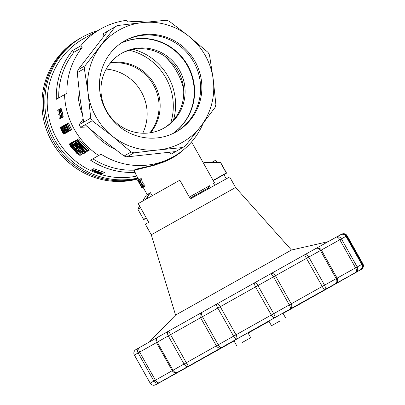 <?xml version="1.0" encoding="UTF-8"?>
<svg xmlns="http://www.w3.org/2000/svg" width="405" height="405" viewBox="0 0 405 405"><rect width="100%" height="100%" fill="white"/><g stroke="black" fill="none" stroke-linecap="round" stroke-linejoin="round"><path stroke-width="0.61" d="M189.98 198.248L208.2 188.067L209.886 185.581L189.317 197.073M208.2 188.067L208.565 188.71M137.908 178.023A76.53 74.414 -119.7 0 1 54.847 140.241A76.53 74.414 -119.7 0 1 81.85 37.371L80.352 38.222A76.53 74.414 60.3 0 0 53.349 141.097A76.53 74.414 -119.7 0 1 80.352 38.222L78.99 39.002A76.53 74.414 60.3 0 0 51.987 141.871A76.53 74.414 60.3 0 0 138.353 178.818M53.349 141.097A76.53 74.414 60.3 0 0 138.151 178.458A76.53 74.414 -119.7 0 1 53.349 141.097M183.632 89.282A63.372 61.621 60.3 0 0 176.904 71.776A63.372 61.621 60.3 0 0 164.83 56.3M110.58 62.638A42.96 41.776 -119.7 0 1 154.386 84.108A42.96 41.776 -119.7 0 1 150.549 132.739M149.88 132.84A42.96 41.776 60.3 0 0 153.444 84.989A42.96 41.776 60.3 0 0 110.155 63.16M142.752 133.235A44.307 43.082 60.3 0 0 141.35 91.895A44.307 43.082 60.3 0 0 106.186 69.093M170.768 122.882A56.391 54.832 60.3 0 0 165.918 77.983A56.391 54.832 60.3 0 0 129.362 50.255M173.517 120.012A56.391 54.832 60.3 0 0 168.207 76.677A56.391 54.832 60.3 0 0 133.235 49.354M136.809 176.064A74.515 72.454 -119.7 0 1 56.963 139.052A74.515 72.454 -119.7 0 1 83.258 38.885L100.546 29.028A74.515 72.454 -119.7 0 1 126.213 20.377A1402.115 327.311 60.7 0 1 127.676 22.032A72.5 70.495 -119.7 0 1 145.967 22.204M203.285 123.079A72.5 70.495 -119.7 0 1 173.77 156.512A72.5 70.495 -119.7 0 1 101.047 154.183A768.928 1.255 150.7 0 0 98.698 155.505A74.515 72.454 -119.7 0 1 74.252 129.195A74.515 72.454 -119.7 0 1 64.532 94.623L56.366 99.281A74.515 72.454 -119.7 0 1 72.495 50.569L80.661 45.912A74.515 72.454 -119.7 0 1 100.546 29.028M135.194 173.193L134.379 170.404L134.855 170.135L153.971 165.377L164.131 161.899L169.088 159.661L175 156.36L179.182 153.48L183.718 149.607M98.698 155.505L90.533 160.162A74.515 72.454 -119.7 0 0 134.576 172.343L134.693 172.338M65.028 133.523L63.752 134.146L62.547 132.572L60.497 127.823L60.553 127.307L61.236 127.14M60.553 127.307L61.803 126.704M64.349 127.302A74.515 72.454 -119.7 0 1 64 126.527M62.486 126.314A75.856 73.761 -119.7 0 0 63.205 127.945L63.742 127.641A75.856 73.761 -119.7 0 0 64.096 128.405L65.731 133.068L66.82 132.46L65.61 133.139A75.856 73.761 -119.7 0 1 63.408 128.8L63.241 128.896A75.856 73.761 -119.7 0 1 62.886 128.127L63.053 128.031A75.856 73.761 -119.7 0 1 62.335 126.4L63.18 125.925A75.856 73.761 -119.7 0 0 63.555 126.78L64.157 126.441L63.555 126.78M61.312 115A74.515 72.454 -119.7 0 1 60.593 112.099M61.651 117.885L59.91 118.868A75.856 73.761 -119.7 0 1 59.606 117.87L60.426 117.404A75.856 73.761 -119.7 0 1 59.697 114.812L58.933 115.248L59.702 114.817M68.926 131.306L67.691 132.005A75.856 73.761 -119.7 0 1 64.39 125.226L66 124.315A75.856 73.761 -119.7 0 0 68.506 129.605L65.377 124.664M69.29 131.093L70.597 130.359L69.29 131.093L66.02 126.178A75.856 73.761 -119.7 0 0 68.658 131.453L69.797 130.815A74.515 72.454 -119.7 0 1 69.797 130.81L68.501 131.544A75.856 73.761 -119.7 0 1 65.2 124.765M66.061 132.886L64.886 133.604L64.329 133.225L63.155 131.149L62.173 127.565L61.57 127.909A75.856 73.761 -119.7 0 1 61.195 127.049L62.335 126.4M67.336 123.55A75.856 73.761 -119.7 0 0 70.632 130.329L71.771 129.691A74.515 72.454 -119.7 0 1 68.48 122.907L66 124.31M71.771 129.691L69.756 130.83A75.856 73.761 -119.7 0 1 69.336 130.046L70.05 129.64A75.856 73.761 -119.7 0 1 69.002 127.6L68.334 127.985A75.856 73.761 -119.7 0 1 67.939 127.185L68.612 126.8A75.856 73.761 -119.7 0 1 67.529 124.456L66.784 124.887L67.534 124.467M61.175 116.67L61.535 116.959L61.59 115.698L60.34 110.762L59.955 110.059L59.687 110.276L59.621 112.342L59.581 109.046L61.028 108.358L61.828 110.292L63.175 116.584L62.998 117.303L61.833 117.956L60.527 115.749L60.634 115.384L61.175 116.67L61.661 116.397M68.01 131.827L66.865 132.476L66.309 132.096L65.134 130.02L64.157 126.436M71.457 142.757L72.677 143.355L74.874 145.658L74.692 145.977L72.601 143.932L72.293 144.215L75.188 148.169L77.097 149.455L76.474 148.088L76.975 148.124L82.418 153.865L81.228 154.543A75.856 73.761 -119.7 0 1 79.775 153.217L80.747 152.66L77.957 149.718L78.175 150.675L77.613 150.564L75.35 148.832L71.913 144.544L71.315 143.264L71.457 142.757L72.606 142.109L73.472 142.449M74.879 145.871L76.788 147.911M78.934 148.372L80.585 150.164M83.511 153.075L81.228 154.543M77.517 139.517A75.856 73.761 -119.7 0 0 88.042 150.878L89.252 150.194A74.515 72.454 -119.7 0 1 78.666 138.869L77.193 139.7A75.856 73.761 -119.7 0 0 85.971 149.465L76.494 140.1L77.198 139.705M89.252 150.194L87.571 151.146L77.664 141.912L79.102 143.891L79.375 143.74M85.571 149.521L87.318 151.298L85.678 152.224A75.856 73.761 -119.7 0 1 75.153 140.864L76.494 140.1M104.525 172.469L102.936 173.36L92.34 169.442L93.742 168.657L104.525 172.469L102.754 173.467L94.795 170.637M94.709 170.687L102.151 173.806L103.741 172.915L101.928 173.937L93.676 171.031M93.616 171.067L101.336 174.277L102.926 173.386L101.144 174.383L91.297 170.039L100.217 173.239M74.692 145.977L75.411 145.572L73.634 142.914L73.396 141.861L75.198 140.925M76.211 143.831L78.109 145.871L79.896 146.554M85.769 152.174L84.483 153.227L83.567 153.105L80.104 150.544L80.357 150.296L81.253 151.075L82.316 150.478M78.003 150.64L80.286 152.923M81.354 154.472L80.099 155.404L78.626 154.842L76.363 153.004L74.566 150.579L71.493 147.911L69.311 144.302L69.442 143.902L71.098 143.294L71.457 143.573M69.442 143.902L71.098 143.294M81.85 37.371A76.53 74.414 -119.7 0 1 97.58 30.719M64.532 94.623A768.928 1.255 -29.3 0 1 66.881 93.302A72.5 70.495 -119.7 0 1 82.129 47.567A1402.115 327.311 -119.3 0 0 80.661 45.912M87.561 126.881L80.651 127.332A69.144 67.235 -119.7 0 1 79.896 126.021A69.144 67.235 -119.7 0 1 79.167 124.689L90.735 118.098L88.087 93.039L84.346 68.607A69.144 67.235 -119.7 0 1 85.111 65.721L78.043 69.751A69.144 67.235 60.3 0 0 77.274 72.637L79.922 97.696L83.668 122.128M83.131 119.04L79.167 124.689M78.347 84.088A63.104 61.358 60.3 0 0 82.306 114.088M85.111 65.721L114.995 26.983L103.427 33.574L103.908 36.05M103.427 33.574A69.144 67.235 -119.7 0 1 104.298 33.073L115.86 26.477A69.144 67.235 -119.7 0 1 117.561 25.54L142.439 22.584A64.446 62.664 60.3 0 0 100.602 46.038A64.446 62.664 60.3 0 0 88.087 93.039A64.446 62.664 60.3 0 0 112.231 136.05L92.218 120.736A69.144 67.235 -119.7 0 1 90.735 118.098M184.351 146.61A69.144 67.235 -119.7 0 1 182.65 147.547L158.876 149.88A64.446 62.664 60.3 0 0 200.713 126.426L185.222 146.109A69.144 67.235 -119.7 0 1 184.351 146.61L172.788 153.206A69.144 67.235 -119.7 0 1 171.087 154.143L175.583 151.576L126.932 156.872L134.004 152.842A69.144 67.235 -119.7 0 1 131.139 151.991L124.072 156.021A69.144 67.235 60.3 0 0 126.932 156.872M169.163 152.386L171.087 154.143M91.282 130.101A63.104 61.358 60.3 0 0 114.959 149.222M58.715 97.939A72.5 70.495 -119.7 0 1 73.963 52.225A1402.12 327.311 -119.3 0 0 72.495 50.569M82.129 47.567L73.963 52.225M134.576 172.343L133.761 170.161A72.5 70.495 -119.7 0 1 92.882 158.841L101.047 154.183M90.533 160.162A768.928 1.255 -29.3 0 1 92.882 158.841M209.851 185.632L189.317 197.063M138.88 179.754L135.118 173.062L135.214 172.586M220.533 162.597A0.268 0.263 -119.7 0 1 220.755 162.734L226.461 172.9A0.268 0.263 60.3 0 1 226.365 173.259A0.268 0.268 0 0 0 226.466 172.894L226.365 173.259L213.253 180.61L203.396 163.048L204.211 162.592L220.528 162.592L226.284 172.996L213.121 180.377M146.387 195.043L142.717 201.052L146.387 195.043L150.473 192.719L152.164 195.731M140.616 182.209L138.591 179.916L138.318 180.073L140.14 184.204L142.479 187.601L143.623 186.963L142.307 187.702L140.525 185.029L141.927 187.92L143.097 187.267L147.197 194.582M141.963 187.9L143.097 187.267M140.454 182.296L139.679 179.299L141.193 178.448L142.56 182.832L145.314 186.001L143.795 186.852L141.709 184.351L142.013 185.222L142.297 185.065M142.013 185.222L142.828 187.404L143.967 186.766L142.621 187.52L141.122 183.637L138.378 180.038M133.761 170.161L136.996 168.976L150.361 165.853L158.806 163.336L167.26 159.94L173.77 156.512M133.852 170.156L134.379 170.404M63.949 128.491L65.033 131.691A75.856 73.761 -119.7 0 1 63.56 128.714L63.949 128.491L63.56 128.714M73.528 141.573L75.036 142.115L77.841 145.041L77.583 145.299L75.259 143.066L74.474 143.081L74.895 144.246L76.535 146.22L80.656 148.397L83.632 151.338L84.579 152.958L85.789 152.28M84.493 152.574L85.46 152.032M81.253 151.075L82.696 151.981L83.187 151.703L81.278 149.445L77.674 147.724L75.406 145.567M62.588 132.278L63.352 133.407L63.433 132.926L60.846 128L62.588 132.278L63.043 132.025M76.975 148.124L77.679 147.729M76.474 148.088L77.441 147.541M69.949 143.937L74.606 148.934L75.153 148.63M73.933 148.022L74.348 147.795M78.175 150.675L78.605 150.432M70.298 145.355L70.541 145.972L71.265 145.567L70.561 145.096L70.298 145.355L70.662 145.152M62.466 126.704L62.243 127.205L62.598 127.008M62.127 126.892A75.856 73.761 -119.7 0 1 61.995 126.593M73.199 145.856L74.12 145.339M72.581 144.914L73.305 144.509M59.657 110.783L60.208 110.474M59.687 110.276L59.986 110.104M62.243 127.205L62.694 128.668L63.043 128.471M62.562 128.152L62.998 127.909M67.6 129.858L67.296 130.456L67.772 130.187M59.864 112.504L60.725 112.023M59.702 111.491L60.441 111.081M63.18 125.92L63.98 125.459A75.856 73.761 -119.7 0 0 64.111 125.763L64.673 127.54L65.271 127.205M64.542 127.023L65.058 126.735M60.785 127.393L63.428 132.445L63.712 132.288M63.033 131.595L63.286 131.453M74.606 148.934L75.249 150.184L76.996 151.455L79.719 154.325L80.499 153.885M78.848 153.313L80.043 152.639M64.673 127.54L65.701 130.825L66.182 131.574L66.501 131.397M65.939 131.23L66.349 131.002M76.054 148.969L76.808 148.549M75.188 148.169L76.358 147.516M65.468 130.314L66.496 129.737M65.266 129.787L66.243 129.236M62.694 128.668L63.722 131.954L64.172 131.701M63.489 131.443L64.436 130.911M75.249 150.184L76.256 149.622M75.052 149.653L75.806 149.232M59.581 109.046L60.061 109.385L60.639 110.96L61.945 116.478L63.114 115.825M61.793 115.582L62.967 114.924M59.824 109.031L61.028 108.358M72.293 144.215L72.687 143.998M62.856 129.332L63.489 128.972M61.722 128.901L62.405 128.517M61.13 127.838L61.459 127.656M79.947 147.83L80.696 147.41M79.38 147.506L80.301 146.99M76.823 143.897L77.33 143.613M75.892 142.919L76.489 142.585M76.322 150.868L77.264 150.341M75.75 150.442L76.641 149.941M68.334 127.985L69.007 127.605M74.874 145.658L75.295 145.42M79.719 154.325L80.099 155.404M80.165 155.044L81.162 154.482M81.324 148.989L81.906 148.66M80.656 148.397L81.299 148.038M63.281 130.916L64.187 130.41M70.541 145.972L73.391 149.303L74.095 148.908L72.773 147.177A75.856 73.761 -119.7 0 1 72.282 146.595L71.26 145.562M61.945 116.478L61.833 117.956M61.965 117.693L63.134 117.04M91.489 169.928L92.34 169.442M61.874 130.911L62.37 130.633M83.632 151.338L84.291 150.969M82.853 150.488L83.435 150.164M61.256 113.248L62.441 112.585M60.937 112.018L62.122 111.355M75.345 151.1L75.669 150.923L75.345 151.1L76.666 152.827L77.466 152.381M76.008 152.123L76.753 151.708M60.061 109.385L61.266 108.712M82.099 149.734L82.666 149.415M62.011 117.237L63.175 116.584M60.927 116.134L61.601 115.759M58.765 110.808L57.91 111.289L58.765 110.803A75.856 73.761 -119.7 0 0 59.439 113.79L58.674 114.23A75.856 73.761 -119.7 0 0 58.933 115.248M77.32 146.742L78.484 146.089M63.722 131.954L63.96 132.359L64.365 132.131M63.428 132.445L63.949 133.979L64.719 133.549M63.894 133.635L64.441 133.326M64.835 128.198L65.549 127.803M84.164 152.007L84.949 151.566M63.742 127.641L64.365 127.291M74.196 147.121L75.36 146.468M65.701 130.825L66.157 130.572M76.94 146.524L78.109 145.871M63.96 132.359L64.537 132.946L64.051 131.448L64.562 131.159M66.182 131.574L66.552 131.635L66.03 130.314L66.622 129.985M82.418 153.865L83.627 153.186M77.583 145.299L78.378 144.853M82.696 151.981L83.182 151.708M82.083 151.683L82.929 151.212M64.096 128.405L64.567 128.142M71.877 145.638L72.424 145.334M70.824 144.625L71.715 144.124M60.634 115.384L61.444 114.929M76.666 152.827L78.611 154.31L78.934 154.128L75.664 150.918M78.059 153.976L78.626 153.657M61.216 129.458L61.676 129.2M79.102 143.891L86.103 151.981L85.678 152.224M86.103 151.981L87.318 151.298M74.495 143.39L75.148 143.026M66.03 130.314L66.865 132.476M66.962 132.263L67.625 131.888M65.063 129.094L65.934 128.603M62.522 130.542L62.876 130.344M63.069 133.083L63.418 132.886M72.586 148.574L73.492 148.068M73.963 141.542L75.112 140.894M71.933 142.808L73.082 142.165M80.357 150.296L81.496 149.653M67.296 130.456L67.792 131.949L68.926 131.311M67.6 131.468L68.258 131.098M77.765 152.204L78.955 151.536M77.841 145.041L78.317 144.777M64.542 125.14A75.856 73.761 -119.7 0 0 67.048 130.435L66.835 129.266L67.195 129.063M71.047 146.762L71.953 146.251M76.996 151.455L78.18 150.792M66.628 131.159L67.093 130.896M66.248 130.354L66.683 130.111M64.385 126.522L64.846 126.264M73.391 149.303L74.388 149.815L74.095 148.903M88.042 150.878L87.571 151.146M76.535 146.22L77.699 145.567M77.401 153.49L78.15 153.07M61.56 114.488L62.734 113.825M60.639 110.96L61.828 110.292M60.34 110.028L61.54 109.355M62.405 127.651L62.785 127.438M74.626 143.75L75.522 143.248M64.203 132.703L64.516 132.526M71.796 147.734L72.778 147.187M67.438 130.967L68.015 130.643M74.895 144.246L75.988 143.628M75.209 144.712L76.368 144.058M63.98 125.459L64.395 125.231M73.664 144.296L74.242 143.977M72.677 143.355L73.604 142.833M84.579 152.958L84.483 153.227M64.228 126.071L64.653 125.834M76.054 145.739L77.213 145.086M61.646 117.885L60.912 118.295A75.856 73.761 -119.7 0 1 58.74 109.649L59.464 109.244M63.701 133.098L64.086 132.881M64.111 125.763L64.522 125.53M60.902 128.613L61.251 128.415M74.434 141.704L75.386 141.173M63.079 130.223L63.874 129.777M75.608 151.597L76.196 151.273M57.91 111.289A75.856 73.761 -119.7 0 1 57.702 110.241L58.74 109.649M67.24 130.056A75.856 73.761 -119.7 0 1 66.835 129.266M78.874 147.258L79.977 146.64M75.036 142.115L75.791 141.694M74.014 149.703L74.393 149.491M61.57 127.909L62.178 127.57M69.457 130.997A75.856 73.761 -119.7 0 1 66.162 124.219M66.784 124.887A75.856 73.761 -119.7 0 1 66.425 124.067M100.192 173.254L92.158 169.543M64.051 131.448L64.891 132.956L65.367 132.693M64.643 132.288L65.038 132.07M64.268 131.483L64.628 131.281M78.611 154.31L78.934 154.128M73.138 147.076L73.543 146.848M76.682 149.369L77.087 149.141M66.876 131.827L67.422 131.519M75.472 140.682A75.856 73.761 -119.7 0 0 84.108 150.311L76.206 140.262M64.891 132.956L64.977 133.392L65.57 133.063M75.669 145.314L76.828 144.661M60.912 118.295L59.91 118.868M70.632 130.329L69.756 130.83M182.65 147.547L175.583 151.576M131.139 151.991L112.231 136.05A64.446 62.664 60.3 0 0 158.876 149.88L134.004 152.842M121.08 53.647A42.96 41.776 -119.7 0 1 177.962 70.662A42.96 41.776 -119.7 0 1 163.63 128.284M213.222 79.426A64.446 62.664 60.3 0 0 189.084 36.415L207.998 52.351A69.144 67.235 -119.7 0 1 209.481 54.994L213.222 79.426L215.87 104.485A69.144 67.235 -119.7 0 1 215.101 107.371L200.713 126.426A64.446 62.664 60.3 0 0 213.222 79.426M138.145 180.179L137.715 180.422L141.927 187.92M138.591 179.916L139.685 179.304M137.746 180.402L139.609 183.399L138.318 180.073M140.034 179.096L141.416 183.47L144.16 186.649L145.314 186.001M141.416 183.47L142.56 182.832M140.14 184.204L141.127 183.647M144.16 186.649L143.795 186.852M114.995 26.983A69.144 67.235 -119.7 0 1 115.86 26.477M80.651 127.332L92.218 120.736M107.927 31.013L78.043 69.751M84.346 68.607L77.274 72.637M85.151 124.765L104.06 140.707L124.072 156.021M142.439 22.584L166.212 20.25A69.144 67.235 -119.7 0 1 169.077 21.101L189.084 36.415A64.446 62.664 60.3 0 0 142.439 22.584M181.845 45.8A52.301 50.853 60.3 0 0 124.755 40.799A52.301 50.853 60.3 0 0 106.48 111.421A52.301 50.853 60.3 0 0 176.56 131.665A52.301 50.853 60.3 0 0 181.845 45.8M175.932 132.015A52.301 50.853 60.3 0 0 180.595 46.514A52.301 50.853 60.3 0 0 124.132 41.158M175.861 132.055A52.296 50.853 60.3 0 0 180.595 46.514A52.296 50.853 60.3 0 0 124.062 41.204M172.839 133.584A52.296 50.853 60.3 0 0 174.601 49.931A52.296 50.853 60.3 0 0 121.211 43.021M172.651 133.67A52.301 50.853 60.3 0 0 174.221 50.149A52.301 50.853 60.3 0 0 121.039 43.143M117.415 123.793A42.96 41.776 -119.7 0 1 121.753 53.258A42.96 41.776 -119.7 0 1 179.324 69.888A42.96 41.776 -119.7 0 1 164.314 127.899A42.96 41.776 -119.7 0 1 117.415 123.793M270.489 273.907A4.03 3.437 60.9 0 1 270.494 273.901L270.494 273.901A4.03 3.437 60.9 0 1 275.451 275.734L306.469 258.365L322.238 286.467L291.22 303.836L275.451 275.734L273.527 276.812L255.52 286.912L271.284 315.014L236.019 334.803L220.254 306.707L255.52 286.912A4.03 2.106 60.6 0 1 255.383 282.376A4.03 2.106 60.6 0 0 255.383 282.376L255.383 282.376A4.03 0.648 60.7 0 1 255.388 282.371L304.595 254.806L306.469 258.365L308.787 257.069L324.552 285.166L322.238 286.467L324.304 289.929L290.198 309.035A4.03 3.437 -119.1 0 0 291.22 303.836L289.292 304.914L273.527 276.812A4.03 1.23 -119.3 0 0 270.484 273.907A4.03 4.03 0 0 0 270.484 273.907L255.388 282.371A4.03 0.648 60.7 0 1 257.919 285.565L273.684 313.662L271.284 315.014A4.03 2.106 -119.4 0 0 275.096 317.5L236.317 339.263A4.03 1.924 -119.2 0 0 236.019 334.803L233.599 336.16L217.829 308.063L220.254 306.707A4.03 1.924 60.8 0 0 216.609 304.135A4.03 1.924 60.8 0 1 216.609 304.135L201.72 312.498A4.03 3.539 60.5 0 0 201.715 312.503L201.715 312.503A4.03 3.539 60.5 0 0 200.607 317.743L216.376 345.84L186.31 362.753L170.546 334.651L202.444 316.705L218.214 344.807L216.376 345.84A4.03 3.539 -119.5 0 0 221.434 347.622L188.376 366.221L186.31 362.753L184.042 364.029L168.272 335.927L170.546 334.651L168.667 331.093L216.604 304.14A4.03 4.03 0 0 0 216.604 304.14L255.383 282.376L216.614 304.135M248.093 333.062L269.031 321.312M283.075 313.424L347.465 277.106L279.177 315.247L171.74 375.678L234.044 340.939M315.991 248.442L336.17 237.183A4.03 1.919 60.8 0 1 336.17 237.183A4.03 3.767 60.9 0 1 341.42 238.849L357.19 266.951A4.03 3.767 60.9 0 1 355.879 272.307A4.03 1.919 -119.2 0 0 355.58 267.852L337.117 278.144L321.347 250.047L339.81 239.75L355.58 267.852L361.761 264.419L346.072 236.272A4.03 4.03 0 0 0 340.615 234.718A4.03 3.939 -118.9 0 0 340.59 234.733L336.196 237.168M339.279 281.845A4.03 3.119 -119.4 0 1 339.268 281.85L357.747 271.406A4.03 2.101 60.6 0 0 357.747 271.406A4.03 3.837 60.4 0 0 357.762 271.401L361.387 269.33A4.03 3.974 -119.9 0 1 361.351 269.35L335.578 283.627A4.03 4.025 -115.7 0 0 337.117 278.144L336.206 278.655L320.436 250.553L321.347 250.047A4.03 4.025 64.3 0 0 316.092 248.386L316.092 248.386A4.03 4.03 0 0 0 315.875 248.503A4.03 4.025 64.3 0 1 316.092 248.386L336.17 237.183A4.03 1.919 60.8 0 1 339.81 239.75L346.072 236.272M339.436 281.743L361.351 269.35A4.03 3.432 -119.1 0 0 362.374 264.156L362.895 263.868L347.125 235.766L346.604 236.054L362.374 264.156M336.18 237.173A4.03 4.03 0 0 0 336.17 237.183A4.03 3.767 60.9 0 1 336.18 237.173L340.615 234.718A4.03 3.939 -118.9 0 1 345.992 236.317L361.761 264.419A4.03 3.939 -118.9 0 1 360.298 269.857A4.03 3.539 60.5 0 0 360.313 269.851L360.313 269.851A4.03 3.539 60.5 0 0 360.334 269.836M341.283 234.424L341.648 234.222A4.03 3.432 60.9 0 1 341.648 234.222L341.648 234.222A4.03 3.432 60.9 0 1 346.604 236.054L346.108 236.333M328.587 287.869L295.529 306.464A4.03 3.539 60.5 0 0 295.539 306.458L339.263 281.855A4.03 3.119 -119.4 0 1 339.263 281.855L328.592 287.864A4.03 2.708 60.6 0 1 328.587 287.869A4.03 4.03 0 0 0 328.592 287.864M139.472 347.571L135.898 349.611A4.03 3.974 60.1 0 0 134.404 355.069L150.174 383.171A4.03 3.974 60.1 0 0 155.611 384.735L156.664 384.229A4.03 3.939 61.1 0 1 156.634 384.244L161.069 381.788A4.03 3.767 -119.1 0 0 161.069 381.788A4.03 3.767 -119.1 0 0 161.084 381.778A4.03 1.919 60.8 0 1 161.079 381.783L181.384 370.459A4.03 2.982 60.8 0 1 181.379 370.464L192.653 364.161A4.03 2.546 -119.2 0 0 192.653 364.161A4.03 2.546 -119.2 0 0 192.653 364.156L226.765 345.055A4.03 3.437 60.9 0 1 226.754 345.06L226.754 345.06A4.03 3.437 60.9 0 1 226.749 345.065A4.03 4.03 0 0 0 226.765 345.055L234.055 340.964L226.765 345.055M192.653 364.161A4.03 4.03 0 0 0 192.659 364.156L181.384 370.459A4.03 4.025 64.3 0 1 181.222 370.545A4.03 4.03 0 0 0 181.379 370.464A4.03 2.982 60.8 0 1 181.374 370.464M157.808 337.223L139.507 347.551A4.03 2.101 60.6 0 0 139.507 347.556A4.03 3.837 -119.6 0 0 138.135 352.942L134.359 355.094L150.174 383.171L153.905 381.039L138.135 352.942L168.272 335.927A4.03 2.708 -119.4 0 1 168.662 331.098L157.99 337.107A4.03 3.119 60.6 0 0 157.98 337.112A4.03 3.119 60.6 0 0 157.236 342.144L173.006 370.246A4.03 3.119 60.6 0 0 177.699 372.235L155.611 384.735A4.03 3.432 60.9 0 1 155.601 384.74L155.601 384.74A4.03 3.432 60.9 0 1 155.586 384.75L161.155 381.662M161.069 381.788A4.03 4.03 0 0 0 161.084 381.778L156.664 384.229A4.03 3.539 -119.5 0 1 156.052 384.492M156.452 342.589A4.03 4.025 -115.8 0 1 157.975 337.117A4.03 4.03 0 0 0 156.446 342.595L172.216 370.691L184.042 364.029A4.03 2.708 -119.4 0 0 188.376 366.221L177.699 372.235A4.03 4.025 64.2 0 1 177.481 372.347L177.481 372.347A4.03 4.025 64.2 0 1 172.216 370.691L155.414 380.189L139.644 352.087A4.03 2.101 60.6 0 1 139.507 347.556L139.507 347.556A4.03 3.837 -119.6 0 1 139.502 347.556A4.03 4.03 0 0 0 139.492 347.561L157.844 337.198M159.221 382.679A4.03 2.101 -119.4 0 1 155.414 380.189L153.905 381.039A4.03 3.837 -119.6 0 0 159.221 382.679M280.169 320.861L271.512 325.731L280.169 320.861M242.048 342.595L250.71 337.719L242.048 342.595M213.637 183.49L214.655 185.298M151.283 234.784L235.583 187.48L229.67 176.939L190.355 198.916L179.84 180.179L138.221 203.594L148.731 222.325L145.37 224.248L151.283 234.784L175.557 315.075L149.258 342.063M211.405 162.592L215.794 160.132L217.176 162.592M223.94 174.641L226.279 178.807M235.583 187.48L291.468 250.027L175.557 315.075M77.679 146.863L78.848 146.205M150.078 192.942L146.387 198.982M203.786 162.83L220.76 162.729L226.461 172.9M223.206 175.061L213.268 180.63L223.206 175.061M220.76 162.729L220.755 162.734A0.268 0.268 0 0 0 220.528 162.592L204.211 162.592M137.882 208.96L139.629 206.099L137.887 208.955A0.268 0.268 0 0 0 137.877 209.228L137.887 209.228A0.268 0.263 -119.7 0 1 137.887 208.955L140.419 207.512M146.24 217.88L143.588 219.388L137.887 209.228L140.535 207.714M149.551 193.241L145.856 199.28M146.372 218.118L143.947 219.495A0.268 0.263 -119.7 0 1 143.588 219.388L143.588 219.388M143.947 219.495L146.382 218.133L143.947 219.495A0.268 0.268 0 0 1 143.583 219.394L137.877 209.228M270.505 273.896L304.595 254.806A4.03 2.546 60.8 0 1 304.6 254.806L315.865 248.503A4.03 2.982 -119.2 0 0 315.865 248.503L304.6 254.806A4.03 2.546 60.8 0 1 308.787 257.069L320.436 250.553A4.03 2.982 -119.2 0 0 315.875 248.503M157.98 337.112L168.662 331.098A4.03 2.708 -119.4 0 1 168.667 331.093A4.03 4.03 0 0 0 168.662 331.098L201.715 312.503A4.03 1.428 60.7 0 0 201.72 312.498A4.03 1.428 60.7 0 0 202.444 316.705L217.829 308.063A4.03 0.856 -119.3 0 1 216.604 304.14M273.684 313.662L289.292 304.914A4.03 1.23 -119.3 0 1 290.198 309.035L275.096 317.5A4.03 0.648 60.7 0 0 273.684 313.662M324.552 285.166L336.206 278.655A4.03 2.982 -119.2 0 1 335.578 283.627L324.304 289.929A4.03 2.546 60.8 0 0 324.552 285.166M218.214 344.807L233.599 336.16A4.03 0.856 -119.3 0 0 236.317 339.263L221.434 347.622A4.03 1.428 60.7 0 1 218.214 344.807M248.103 333.082L269.036 321.327L248.103 333.082M150.645 382.907L155.869 380.017M277.749 311.425L271.299 315.039M191.555 141.937L203.401 163.048M213.258 180.61L214.569 182.954M134.359 355.094A4.03 4.03 0 0 1 135.862 349.631L139.492 347.561M355.798 272.413L360.313 269.851A4.03 4.03 0 0 0 361.842 264.374M347.125 235.766A4.03 4.03 0 0 0 341.648 234.222M361.387 269.33A4.03 4.03 0 0 0 362.895 263.868M192.659 364.156L226.754 345.06M161.084 381.778L181.156 370.575M155.971 384.537A4.03 4.03 0 0 0 156.634 384.244M150.128 383.196A4.03 4.03 0 0 0 155.601 384.74M156.446 342.595L172.216 370.691A4.03 4.03 0 0 0 177.481 372.347L177.451 372.362M268.869 321.023L271.512 325.731M282.918 313.146L285.56 317.849M233.887 340.661L236.657 345.602M247.931 332.773L250.71 337.719M291.468 250.027L328.197 241.643"/></g></svg>
